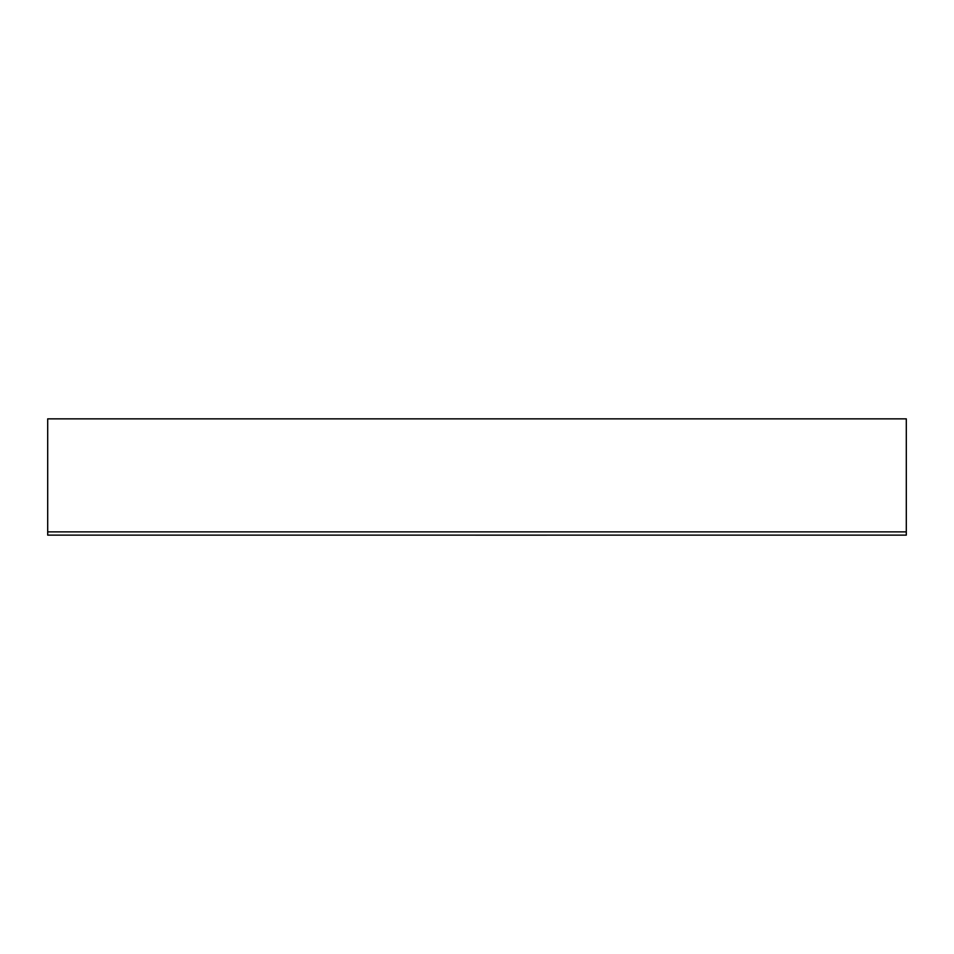 <?xml version="1.0" encoding="UTF-8"?>
<svg xmlns="http://www.w3.org/2000/svg" width="954" height="954" viewBox="0 0 954 954"><rect width="100%" height="100%" fill="white"/><g stroke="black" fill="none" stroke-linecap="round" stroke-linejoin="round"><path stroke-width="1.43" d="M47.7 531.867L47.7 418.854L906.3 418.854L906.3 535.122L47.7 535.122L47.7 531.867L906.3 531.867M475.366 535.146L546.761 535.146L475.366 535.146"/></g></svg>
